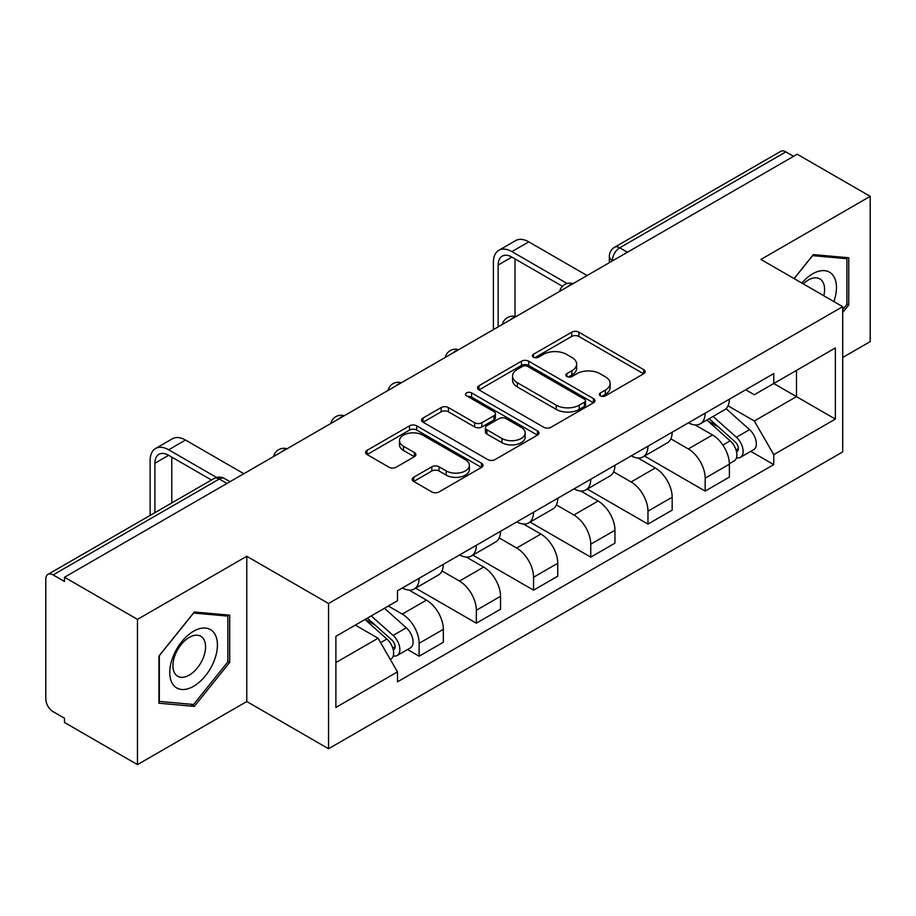 <?xml version="1.0" encoding="UTF-8"?>
<svg xmlns="http://www.w3.org/2000/svg" width="916" height="916" viewBox="0 0 916 916"><rect width="100%" height="100%" fill="white"/><g stroke="black" fill="none" stroke-linecap="round" stroke-linejoin="round"><path stroke-width="1.37" d="M600.392 395.861A3.561 2.061 0 0 0 605.43 395.861L643.673 373.774A5.095 2.943 0 0 0 645.173 371.701A5.095 2.943 0 0 0 643.673 369.617L578.889 332.21A5.095 2.943 0 0 0 571.687 332.21L533.444 354.297A3.561 2.061 0 0 0 532.391 355.751A3.561 2.061 0 0 0 533.444 357.206A3.561 2.061 0 0 0 538.482 357.206L543.428 354.343A16.293 9.4 0 0 1 566.466 354.343L571.87 357.458A16.293 9.4 0 0 1 576.633 364.11A16.293 9.4 0 0 1 571.87 370.762L566.912 373.625A3.561 2.061 0 0 0 565.87 375.079A3.561 2.061 0 0 0 566.912 376.533A3.561 2.061 0 0 0 571.95 376.533L576.908 373.671A16.293 9.4 0 0 1 599.946 373.671L605.339 376.785A16.293 9.4 0 0 1 610.113 383.438A16.293 9.4 0 0 1 605.339 390.09L600.392 392.953A3.561 2.061 0 0 0 599.35 394.407A3.561 2.061 0 0 0 600.392 395.861L600.392 392.953M413.666 477.27A5.095 2.943 0 0 0 412.166 479.354A5.095 2.943 0 0 0 413.666 481.427L431.837 491.926A5.095 2.943 0 0 0 439.039 491.926L481.518 467.4A5.095 2.943 0 0 0 483.007 465.328A5.095 2.943 0 0 0 481.518 463.244L416.723 425.837A5.095 2.943 0 0 0 409.521 425.837L367.041 450.363A5.095 2.943 0 0 0 365.553 452.435A5.095 2.943 0 0 0 367.041 454.519L389.002 467.194A5.095 2.943 0 0 0 396.204 467.194L414.375 456.695A5.095 2.943 0 0 0 415.875 454.622A5.095 2.943 0 0 0 414.375 452.538L403.487 446.252A13.614 7.866 0 0 1 399.502 440.699A13.614 7.866 0 0 1 407.906 433.428A13.614 7.866 0 0 1 422.745 435.134L465.408 459.763A13.614 7.866 0 0 1 469.393 465.328A13.614 7.866 0 0 1 460.988 472.587A13.614 7.866 0 0 1 446.149 470.881L439.039 466.782A5.095 2.943 0 0 0 431.837 466.782L413.666 477.27L413.666 481.427M328.546 603.495L246.77 556.287L137.48 619.376L64.498 577.252L797.218 154.22L870.2 196.345L760.921 259.446L842.697 306.654L328.546 603.495L328.546 748.75L842.697 451.909L842.697 306.654M543.783 427.291A5.095 2.943 0 0 0 550.985 427.291L593.465 402.765A5.095 2.943 0 0 0 594.953 400.693A5.095 2.943 0 0 0 593.465 398.609L528.669 361.202A5.095 2.943 0 0 0 521.467 361.202L478.999 385.728A5.095 2.943 0 0 0 477.499 387.8A5.095 2.943 0 0 0 478.999 389.884L543.783 427.291M467.996 396.628A3.561 2.061 0 0 1 471.614 397.132L471.614 392.895L537.486 430.932A5.095 2.943 0 0 1 538.974 433.005A5.095 2.943 0 0 1 537.486 435.089L495.018 459.603A5.095 2.943 0 0 1 487.816 459.603L423.02 422.196L423.02 418.04A5.095 2.943 0 0 0 421.532 420.123A5.095 2.943 0 0 0 423.02 422.196M423.02 418.04L441.203 407.551A5.095 2.943 0 0 1 448.393 407.551L474.671 422.723A5.095 2.943 0 0 0 481.873 422.723L493.93 415.761A5.095 2.943 0 0 0 495.419 413.677A5.095 2.943 0 0 0 493.93 411.605L466.576 395.804A3.561 2.061 0 0 1 465.534 394.349A3.561 2.061 0 0 1 467.733 392.449A3.561 2.061 0 0 1 471.614 392.895M137.48 619.376L137.48 764.631L64.498 722.495L64.498 718.258L53.139 711.698A10.374 5.988 -120 0 1 45.8 698.988L45.8 579.152A10.374 5.988 -120 0 1 47.953 574.401L214.081 478.495A10.374 5.988 60 0 1 219.256 479.011L53.139 574.916A10.374 5.988 -120 0 0 47.953 574.401M842.697 357.48L870.2 341.599L870.2 196.345M137.48 764.631L246.77 701.53L328.546 748.75M64.498 577.252L64.498 581.477L53.139 574.916M627.426 252.244L619.731 247.801A10.374 5.988 60 0 0 614.544 247.286L780.672 151.369A10.374 5.988 60 0 1 785.848 151.884L619.731 247.801A10.374 5.988 120 0 0 612.392 260.499L612.392 260.923M793.554 156.338L785.848 151.884M705.171 413.162A23.862 13.774 60 0 1 700.236 423.868L724.442 409.899A23.862 13.774 -120 0 0 729.376 399.181M670.821 438.844L688.305 448.943A23.862 13.774 60 0 1 705.171 478.163L729.376 464.183A23.862 13.774 -120 0 0 712.511 434.963L695.187 424.967M729.376 464.183L729.376 477.099L705.171 491.079L644.498 456.042M700.236 423.868A23.862 13.774 60 0 1 688.488 422.791M705.171 478.163L705.171 491.079M647.967 446.184A23.862 13.774 60 0 1 643.021 456.901L667.226 442.92A23.862 13.774 -120 0 0 672.172 432.215M587.293 489.075L647.967 524.101L672.172 510.132L672.172 497.216A23.862 13.774 -120 0 0 655.295 467.996L637.971 458M643.021 456.901A23.862 13.774 60 0 1 631.284 455.825M613.617 471.877L631.09 481.965A23.862 13.774 60 0 1 647.967 511.185L647.967 524.101M590.751 479.217A23.862 13.774 60 0 1 585.816 489.923L610.022 475.954A23.862 13.774 -120 0 0 614.957 465.248M530.078 522.109L590.751 557.134L614.957 543.165L614.957 530.25A23.862 13.774 -120 0 0 598.091 501.029L580.767 491.022M585.816 489.923A23.862 13.774 60 0 1 574.069 488.846M556.401 504.911L573.885 514.998A23.862 13.774 60 0 1 590.751 544.219L590.751 557.134M533.547 512.25A23.862 13.774 60 0 1 528.601 522.956L552.806 508.987A23.862 13.774 -120 0 0 557.752 498.27M472.874 555.13L533.547 590.167L557.752 576.187L557.752 563.271A23.862 13.774 -120 0 0 540.875 534.051L523.551 524.055M528.601 522.956A23.862 13.774 60 0 1 516.864 521.88M499.197 537.932L516.681 548.031A23.862 13.774 60 0 1 533.547 577.252L533.547 590.167M476.331 545.272A23.862 13.774 60 0 1 471.397 555.989L495.602 542.009A23.862 13.774 -120 0 0 500.537 531.303M415.658 588.164L476.331 623.189L500.537 609.22L500.537 596.305A23.862 13.774 -120 0 0 483.671 567.084L466.347 557.088M471.397 555.989A23.862 13.774 60 0 1 459.649 554.913M441.981 570.966L459.466 581.053A23.862 13.774 60 0 1 476.331 610.274L476.331 623.189M419.127 578.305A23.862 13.774 60 0 1 414.181 589.011L438.386 575.042A23.862 13.774 -120 0 0 443.333 564.336M407.517 649.524L419.127 656.222L443.333 642.253L443.333 629.338A23.862 13.774 -120 0 0 426.467 600.117L409.143 590.11M414.181 589.011A23.862 13.774 60 0 1 402.445 587.935M388.327 606.037L402.261 614.086A23.862 13.774 60 0 1 419.127 643.307L419.127 656.222M745.693 389.758L754.315 394.739L835.358 347.943L796.485 370.385L796.485 396.639L754.315 420.994L728.037 405.822M335.886 662.577L378.056 638.223L397.487 671.886L335.886 707.461L335.886 636.322L397.487 600.747L397.487 590.797L773.757 373.568L773.757 383.518L835.358 419.093L773.757 454.657L754.315 420.994M835.358 347.943L835.358 419.093M397.487 671.886L397.487 681.836L773.757 464.607L773.757 454.657M842.697 312.482L848.743 304.948L848.743 257.762L813.362 254.602L794.08 278.59M246.77 556.287L246.77 701.53M158.937 703.213L194.329 706.373L229.71 662.348L229.71 615.163L194.329 612.003L158.937 656.028L158.937 703.213M378.056 638.223L355.316 625.101M750.777 451.348L773.757 464.607M846.911 303.894L848.743 304.948M190.585 704.209L194.329 706.373M227.878 661.283L229.71 662.348M601.812 396.365L605.339 394.327A16.293 9.4 0 0 0 610.113 387.674L610.113 383.438M576.633 364.11L576.633 368.346A16.293 9.4 0 0 1 571.87 374.999L568.344 377.037M643.616 373.82L578.889 336.447A5.095 2.943 0 0 0 571.687 336.447L534.864 357.709M593.396 402.811L528.669 365.438A5.095 2.943 0 0 0 521.467 365.438L479.057 389.918M584.465 402.147A3.561 2.061 0 0 0 585.507 400.693A3.561 2.061 0 0 0 584.465 399.239L527.593 366.4A3.561 2.061 0 0 0 522.555 366.4L517.334 369.411A16.293 9.4 0 0 0 512.559 376.064A16.293 9.4 0 0 0 517.334 382.716L556.207 405.158A16.293 9.4 0 0 0 579.244 405.158L584.465 402.147L584.465 406.383A3.561 2.061 0 0 0 585.507 404.929L585.507 400.693M512.559 376.064L512.559 380.3A16.293 9.4 0 0 0 517.334 386.953L517.334 382.716M584.465 406.383L579.244 409.395A16.293 9.4 0 0 1 556.207 409.395L517.334 386.953M423.089 422.242L441.203 411.788L441.203 407.551M495.419 413.677L495.419 417.914A5.095 2.943 0 0 1 493.93 419.986L481.873 426.959A5.095 2.943 0 0 1 474.671 426.959L448.393 411.788A5.095 2.943 0 0 0 441.203 411.788M471.614 397.132L537.417 435.123M501.945 438.466A13.614 7.866 0 0 0 516.784 440.161A13.614 7.866 0 0 0 525.189 432.902A13.614 7.866 0 0 0 521.204 427.348L506.17 418.669A5.095 2.943 0 0 0 498.968 418.669L486.911 425.631A5.095 2.943 0 0 0 485.423 427.703A5.095 2.943 0 0 0 486.911 429.787L501.945 438.466L501.945 442.691A13.614 7.866 0 0 0 516.784 444.397A13.614 7.866 0 0 0 525.189 437.138L525.189 432.902M485.423 427.703L485.423 431.94A5.095 2.943 0 0 0 486.911 434.024L486.911 429.787M501.945 442.691L486.911 434.024M469.393 465.328L469.393 469.553A13.614 7.866 0 0 1 460.988 476.824A13.614 7.866 0 0 1 446.149 475.118L439.039 471.007A5.095 2.943 0 0 0 431.837 471.007L413.723 481.473M399.502 440.699L399.502 444.936A13.614 7.866 0 0 0 403.487 450.489L403.487 446.252M414.318 456.74L403.487 450.489M481.45 467.435L416.723 430.073A5.095 2.943 0 0 0 409.521 430.073L367.11 454.554M706.831 420.055L730.144 440.859A12.961 7.488 60 0 1 734.208 460.908L729.376 463.702M707.45 420.616L718.419 426.948M709.179 418.704L735.124 441.844A6.229 3.595 60 0 1 737.071 451.474A6.229 3.595 60 0 1 736.51 451.702M713.06 416.459L736.372 437.264A12.961 7.488 60 0 1 740.449 457.313A12.961 7.488 60 0 1 736.533 457.725M726.056 408.662L749.574 429.638A12.961 7.488 60 0 1 753.65 449.687L740.449 457.313M498.155 326.875L498.155 265.056A19.454 11.232 60 0 1 502.186 256.148A19.454 11.232 60 0 1 511.907 257.11L562.435 286.284M587.087 275.533L528.772 241.87A26.186 15.125 -120 0 0 515.685 240.576L498.808 250.308A26.186 15.125 -120 0 0 493.392 262.308L493.392 329.634M567.164 283.513L511.907 251.614A26.186 15.125 -120 0 0 498.808 250.308M515.021 316.467L515.021 258.919M833.881 301.57A33.709 19.465 120 0 0 833.262 275.682A33.709 19.465 120 0 0 801.821 283.067M823.793 295.754A23.083 13.328 120 0 0 822.419 281.281A23.083 13.328 120 0 0 819.82 278.876A23.083 13.328 120 0 0 803.217 283.868M794.149 278.636L812.629 255.644L846.911 258.713L846.911 304.433L842.697 309.677M844.644 257.396L846.911 258.713M214.23 633.082A33.709 19.465 120 0 0 181.677 641.807A33.709 19.465 120 0 0 172.952 684.447A33.709 19.465 120 0 0 205.505 675.722A33.709 19.465 120 0 0 214.23 633.082M203.386 638.67A23.083 13.328 120 0 0 200.787 636.265A23.083 13.328 120 0 0 179.318 647.04A23.083 13.328 120 0 0 175.116 673.844A23.083 13.328 120 0 0 177.715 676.248A23.083 13.328 120 0 0 199.184 665.474A23.083 13.328 120 0 0 203.386 638.67M193.585 704.484L159.304 701.416L159.304 655.696L193.585 613.044L227.878 616.102L227.878 661.821L193.585 704.484M225.611 614.796L227.878 616.102M364.992 619.514L386.884 639.036A12.961 7.488 60 0 1 390.949 659.085L390.308 659.463M365.221 619.376L375.159 625.124M367.35 618.151L391.865 640.021A6.229 3.595 60 0 1 393.823 649.65A6.229 3.595 60 0 1 393.25 649.879M371.232 615.907L393.113 635.441A12.961 7.488 60 0 1 397.189 655.49A12.961 7.488 60 0 1 393.273 655.902M384.434 608.293L406.326 627.815A12.961 7.488 60 0 1 410.391 647.864L397.189 655.49M154.896 512.651L154.896 463.233A19.454 11.232 60 0 1 158.926 454.325A19.454 11.232 60 0 1 168.659 455.298L211.459 480.007M243.828 473.709L185.524 440.046A26.186 15.125 -120 0 0 172.426 438.753L155.56 448.485A26.186 15.125 -120 0 0 150.132 460.485L150.132 515.41M216.577 477.454L168.659 449.79A26.186 15.125 -120 0 0 155.56 448.485M171.773 502.918L171.773 457.095M612.758 260.716L612.392 260.499A10.374 5.988 0 0 1 609.358 256.262L609.358 262.674M476.331 610.274L500.537 596.305M533.547 577.252L557.752 563.271M590.751 544.219L614.957 530.25M647.967 511.185L672.172 497.216M419.127 643.307L443.333 629.338M402.261 614.086L426.467 600.117M459.466 581.053L483.671 567.084M516.681 548.031L540.875 534.051M573.885 514.998L598.091 501.029M631.09 481.965L655.295 467.996M688.305 448.943L712.511 434.963M572.145 284.166A10.374 5.988 120 0 0 567.565 286.811M514.929 317.199A10.374 5.988 120 0 0 510.349 319.833M457.725 350.221A10.374 5.988 120 0 0 453.145 352.866M400.51 383.254A10.374 5.988 120 0 0 395.93 385.899M343.305 416.288A10.374 5.988 120 0 0 338.725 418.921M286.09 449.309A10.374 5.988 120 0 0 281.51 451.954M226.962 483.453L219.256 479.011A10.374 5.988 120 0 1 224.443 478.495A10.374 10.374 0 0 0 214.081 478.495M605.339 394.327L605.339 390.09M566.912 376.533L566.912 373.625M571.87 374.999L571.87 370.762M533.444 357.206L533.444 354.297M571.687 336.447L571.687 332.21M578.889 336.447L578.889 332.21M643.673 373.774L643.673 369.617M478.999 389.884L478.999 385.728M521.467 365.438L521.467 361.202M528.669 365.438L528.669 361.202M593.465 402.765L593.465 398.609M556.207 409.395L556.207 405.158M579.244 409.395L579.244 405.158M448.393 411.788L448.393 407.551M474.671 426.959L474.671 422.723M481.873 426.959L481.873 422.723M493.93 419.986L493.93 415.761M537.486 435.089L537.486 430.932M431.837 471.007L431.837 466.782M439.039 471.007L439.039 466.782M446.149 475.118L446.149 470.881M414.375 456.695L414.375 452.538M367.041 454.519L367.041 450.363M409.521 430.073L409.521 425.837M416.723 430.073L416.723 425.837M481.518 467.4L481.518 463.244M730.144 440.859L722.873 445.061M738.365 448.622L736.029 449.974M749.574 429.638L736.372 437.264M511.907 251.614L528.772 241.87M498.155 265.056L511.907 257.11M386.884 639.036L380.609 642.654M395.105 646.799L392.769 648.15M406.326 627.815L393.113 635.441M168.659 449.79L185.524 440.046M154.896 463.233L168.659 455.298M573.027 283.651A10.374 10.374 0 0 0 559.71 291.345M515.811 316.684A10.374 10.374 0 0 0 502.506 324.367M458.607 349.717A10.374 10.374 0 0 0 445.291 357.4M401.391 382.739A10.374 10.374 0 0 0 388.086 390.434M344.187 415.772A10.374 10.374 0 0 0 330.871 423.455M286.971 448.806A10.374 10.374 0 0 0 273.666 456.489M229.996 481.702L224.443 478.495M614.544 247.286A10.374 10.374 0 0 0 609.358 256.262"/></g></svg>
